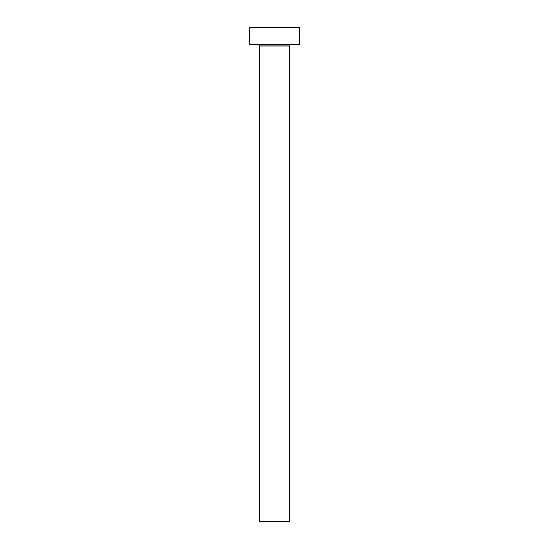 <?xml version="1.0" encoding="UTF-8"?>
<svg xmlns="http://www.w3.org/2000/svg" width="549" height="549" viewBox="0 0 549 549"><rect width="100%" height="100%" fill="white"/><g stroke="black" fill="none" stroke-linecap="round" stroke-linejoin="round"><path stroke-width="0.82" d="M289.323 45.979A1.235 1.235 0 0 1 290.558 44.744A1.235 1.235 0 0 0 289.323 45.979L259.677 45.979L259.677 521.55L289.323 521.55L289.323 45.979L289.323 521.55L259.677 521.55L259.677 45.979A1.235 1.235 0 0 0 258.442 44.744A1.235 1.235 0 0 1 259.677 45.979L289.323 45.979M249.795 27.45L249.795 44.744L299.205 44.744L299.205 27.45L249.795 27.45L249.795 44.744L299.205 44.744L299.205 27.45L249.795 27.45"/></g></svg>
